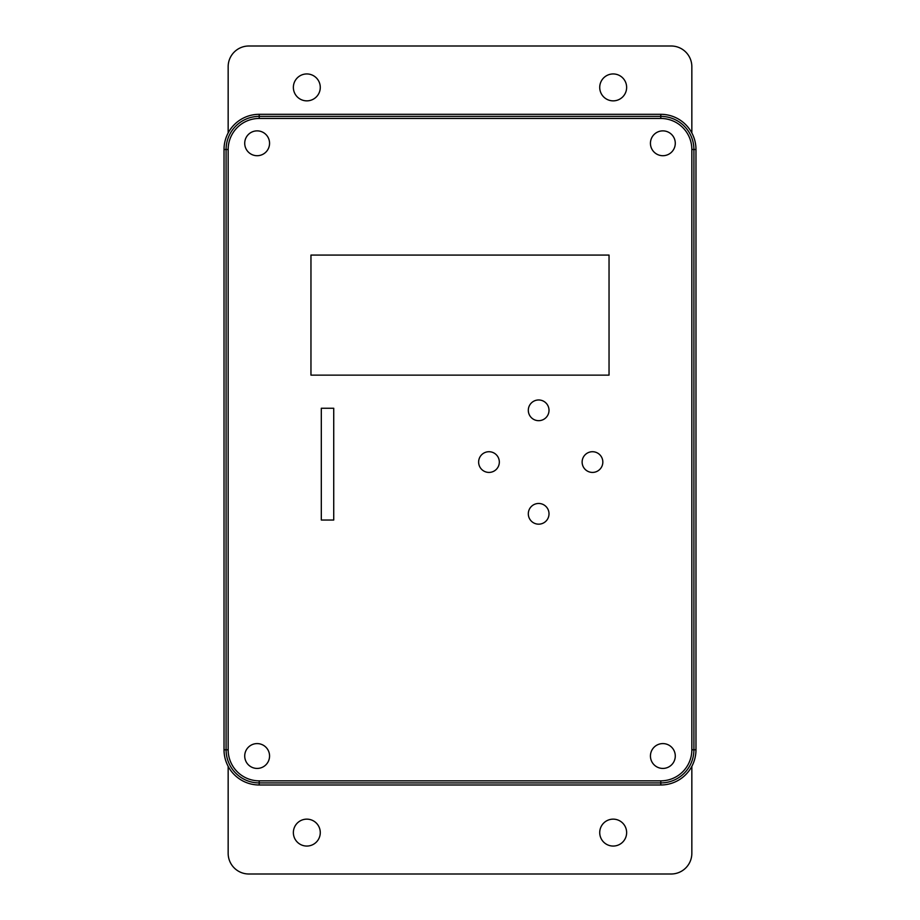 <?xml version="1.0" encoding="UTF-8"?>
<svg xmlns="http://www.w3.org/2000/svg" width="920" height="920" viewBox="0 0 920 920"><rect width="100%" height="100%" fill="white"/><g stroke="black" fill="none" stroke-linecap="round" stroke-linejoin="round"><path stroke-width="1.38" d="M293.365 832.6A13.455 13.455 0 0 0 306.82 846.055A13.455 13.455 0 0 0 320.275 832.6A13.455 13.455 0 0 0 306.82 819.145A13.455 13.455 0 0 0 293.365 832.6M599.725 87.4A13.455 13.455 0 0 0 613.18 100.855A13.455 13.455 0 0 0 626.635 87.4A13.455 13.455 0 0 0 613.18 73.945A13.455 13.455 0 0 0 599.725 87.4M293.365 87.4A13.455 13.455 0 0 0 306.82 100.855A13.455 13.455 0 0 0 320.275 87.4A13.455 13.455 0 0 0 306.82 73.945A13.455 13.455 0 0 0 293.365 87.4M599.725 832.6A13.455 13.455 0 0 0 613.18 846.055A13.455 13.455 0 0 0 626.635 832.6A13.455 13.455 0 0 0 613.18 819.145A13.455 13.455 0 0 0 599.725 832.6M228.16 66.7L228.16 132.94L228.16 66.7A20.7 20.7 0 0 1 248.86 46L671.14 46A20.7 20.7 0 0 1 691.84 66.7L691.84 132.94L691.84 66.7M691.84 853.3L691.84 766.36L691.84 853.3A20.7 20.7 0 0 1 671.14 874L248.86 874A20.7 20.7 0 0 1 228.16 853.3L228.16 766.36L228.16 853.3M528.31 513.82A10.35 10.35 0 0 0 538.66 524.17A10.35 10.35 0 0 0 549.01 513.82A10.35 10.35 0 0 0 538.66 503.47A10.35 10.35 0 0 0 528.31 513.82M582.13 462.07A10.35 10.35 0 0 0 592.48 472.42A10.35 10.35 0 0 0 602.83 462.07A10.35 10.35 0 0 0 592.48 451.72A10.35 10.35 0 0 0 582.13 462.07M478.63 462.07A10.35 10.35 0 0 0 488.98 472.42A10.35 10.35 0 0 0 499.33 462.07A10.35 10.35 0 0 0 488.98 451.72A10.35 10.35 0 0 0 478.63 462.07M528.31 410.32A10.35 10.35 0 0 0 538.66 420.67A10.35 10.35 0 0 0 549.01 410.32A10.35 10.35 0 0 0 538.66 399.97A10.35 10.35 0 0 0 528.31 410.32M650.44 756.01A12.42 12.42 0 0 0 662.86 768.43A12.42 12.42 0 0 0 675.28 756.01A12.42 12.42 0 0 0 662.86 743.59A12.42 12.42 0 0 0 650.44 756.01M244.72 756.01A12.42 12.42 0 0 0 257.14 768.43A12.42 12.42 0 0 0 269.56 756.01A12.42 12.42 0 0 0 257.14 743.59A12.42 12.42 0 0 0 244.72 756.01M244.72 143.29A12.42 12.42 0 0 0 257.14 155.71A12.42 12.42 0 0 0 269.56 143.29A12.42 12.42 0 0 0 257.14 130.87A12.42 12.42 0 0 0 244.72 143.29M650.44 143.29A12.42 12.42 0 0 0 662.86 155.71A12.42 12.42 0 0 0 675.28 143.29A12.42 12.42 0 0 0 662.86 130.87A12.42 12.42 0 0 0 650.44 143.29M224.02 749.8L224.02 149.5A35.19 35.19 0 0 1 259.21 114.31L660.79 114.31A35.19 35.19 0 0 1 695.98 149.5L695.98 749.8A35.19 35.19 0 0 1 660.79 784.99L259.21 784.99A35.19 35.19 0 0 1 224.02 749.8L226.09 749.8A33.12 33.12 0 0 0 259.21 782.92L660.79 782.92A33.12 33.12 0 0 0 693.91 749.8L693.91 149.5L695.98 149.5A35.19 35.19 0 0 0 660.79 114.31A35.19 35.19 0 0 1 695.98 149.5M660.79 118.45L259.21 118.45A31.05 31.05 0 0 0 228.16 149.5L228.16 749.8A31.05 31.05 0 0 0 259.21 780.85L660.79 780.85A31.05 31.05 0 0 0 691.84 749.8L691.84 149.5A31.05 31.05 0 0 0 660.79 118.45L660.79 114.31M310.96 375.13L609.04 375.13L609.04 255.07L310.96 255.07L310.96 375.13M321.31 408.25L321.31 520.03L333.73 520.03L333.73 408.25L321.31 408.25M691.84 149.5L693.91 149.5A33.12 33.12 0 0 0 660.79 116.38L259.21 116.38A33.12 33.12 0 0 0 226.09 149.5L226.09 749.8L228.16 749.8M228.16 149.5L224.02 149.5A35.19 35.19 0 0 1 259.21 114.31L259.21 118.45M259.21 784.99L259.21 780.85M691.84 749.8L695.98 749.8A35.19 35.19 0 0 1 660.79 784.99L660.79 780.85"/></g></svg>

